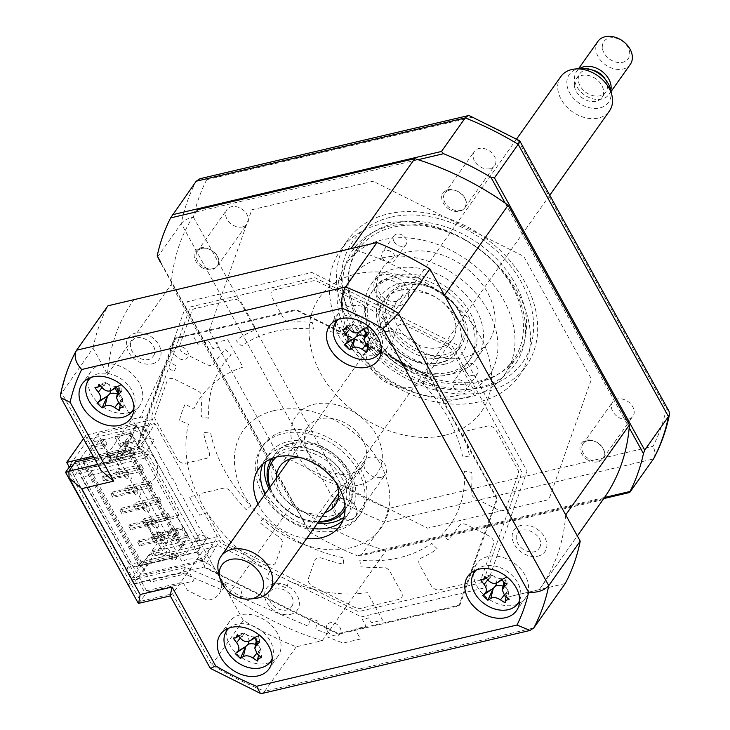 <?xml version="1.0" encoding="UTF-8"?>
<svg xmlns="http://www.w3.org/2000/svg" width="730" height="730" viewBox="0 0 730 730"><rect width="100%" height="100%" fill="white"/><g stroke="black" fill="none" stroke-linecap="round" stroke-linejoin="round"><path stroke-width="0.55" stroke-dasharray="3.65 2.74" d="M146.036 457.874L140.689 448.184L154.897 423.482L217.348 536.614L203.141 561.315L197.784 551.615L199.901 547.938L148.154 454.197L146.036 457.874L75.427 474.482L78.137 470.667L129.876 564.409L127.175 568.223L132.531 577.923L150.681 552.291L152.908 556.333L133.599 583.598L69.286 467.09M148.154 454.197L78.137 470.667M140.689 448.184L70.08 464.791L75.427 474.482M154.897 423.482L88.23 439.159L70.08 464.791M83.494 438.657L85.994 435.116L88.23 439.159M133.599 583.598L204.464 566.927L219.575 540.656L220.953 543.147L358.366 611.64L483.041 582.321L521.941 472.356L452.281 346.166L314.867 277.674L190.192 306.992L151.293 416.958L152.661 419.44L137.55 445.72L93.157 456.159M152.661 419.44L85.994 435.116M380.531 351.641L296.161 309.584L174.963 338.09L137.149 444.99L137.55 445.72M204.464 566.927L204.865 567.657L338.446 634.242L459.654 605.745L497.468 498.845L429.751 376.169L381.27 352.015M380.248 352.115L296.252 310.25L175.547 338.638L137.879 445.099L205.322 567.274L338.364 633.585L459.07 605.197L496.738 498.736L429.295 376.561L381.206 352.59M219.575 540.656L152.908 556.333M380.841 351.075A138.983 102.793 -144.7 0 0 329.987 331.557L329.458 325.06A146.931 108.67 -144.7 0 1 351.559 331.174A6.953 5.137 -144.7 0 0 358.421 328.883L364.799 310.843A6.953 5.137 -144.7 0 0 360.383 302.84L317.395 281.415A5.959 4.407 35.3 0 0 313.225 280.795L274.224 289.965A6.953 5.137 35.3 0 0 271.761 296.937L283.185 317.632A6.953 5.137 35.3 0 0 290.932 322.113A146.931 108.67 35.3 0 1 312.285 322.487L313.453 329.084A138.983 102.793 -144.7 0 0 241.52 346.002L235.982 340.435A146.931 108.67 -144.7 0 1 252.051 331.256A6.953 5.137 -144.7 0 0 253.648 324.585L242.223 303.881A6.953 5.137 -144.7 0 0 233.509 299.546L194.508 308.717A5.959 4.407 35.3 0 0 191.899 310.934L179.735 345.336A6.953 5.137 35.3 0 0 184.152 353.329L206.69 364.562A6.953 5.137 35.3 0 0 214.218 363.476A146.931 108.67 35.3 0 1 225.26 349.56L231.2 354.789A138.983 102.793 -144.7 0 0 208.753 418.235L201.453 416.866A146.931 108.67 -144.7 0 1 202.091 397.768A6.953 5.137 -144.7 0 0 197.465 390.623L174.935 379.39A6.953 5.137 -144.7 0 0 167.024 381.243L154.86 415.644A5.959 4.407 35.3 0 0 155.344 419.403L177.144 458.878A6.953 5.137 35.3 0 0 185.849 463.221L206.298 458.413A6.953 5.137 35.3 0 0 209.2 452.39A146.931 108.67 35.3 0 1 203.469 432.333L210.687 433.136A138.983 102.793 -144.7 0 0 250.883 505.954L246.101 509.577A146.931 108.67 -144.7 0 1 230.926 491.737A6.953 5.137 -144.7 0 0 222.805 488.315L202.356 493.124A6.953 5.137 -144.7 0 0 199.892 500.096L221.683 539.57A5.959 4.407 35.3 0 0 224.977 542.664L267.965 564.089A6.953 5.137 35.3 0 0 275.867 562.237L282.245 544.197A6.953 5.137 35.3 0 0 278.823 536.769A146.931 108.67 35.3 0 1 259.67 522.324L263.95 518.236A138.983 102.793 -144.7 0 0 343.237 557.756L343.775 564.254A146.931 108.67 -144.7 0 1 321.674 558.131A6.953 5.137 -144.7 0 0 314.812 560.43L308.425 578.461A6.953 5.137 -144.7 0 0 312.841 586.464L355.829 607.889A5.959 4.407 35.3 0 0 359.999 608.519L399.009 599.339A6.953 5.137 35.3 0 0 401.473 592.368L390.048 571.672A6.953 5.137 35.3 0 0 382.301 567.192A146.931 108.67 35.3 0 1 360.948 566.818L359.78 560.229A138.983 102.793 -144.7 0 0 431.713 543.312L437.252 548.869A146.931 108.67 -144.7 0 1 421.173 558.048A6.953 5.137 -144.7 0 0 419.586 564.728L431.01 585.423A6.953 5.137 -144.7 0 0 439.725 589.767L478.725 580.596A5.959 4.407 35.3 0 0 481.325 578.379L493.498 543.978A6.953 5.137 35.3 0 0 489.082 535.975L466.543 524.742A6.953 5.137 35.3 0 0 459.015 525.828A146.931 108.67 35.3 0 1 447.974 539.744L442.033 534.524A138.983 102.793 -144.7 0 0 464.481 471.069L471.781 472.438A146.931 108.67 -144.7 0 1 471.142 491.545A6.953 5.137 -144.7 0 0 475.759 498.69L498.298 509.923A6.953 5.137 -144.7 0 0 506.2 508.062L518.373 473.661A5.959 4.407 35.3 0 0 517.88 469.901L496.09 430.426A6.953 5.137 35.3 0 0 487.385 426.083L466.935 430.892A6.953 5.137 35.3 0 0 464.024 436.914A146.931 108.67 35.3 0 1 469.764 456.971L462.546 456.168A138.983 102.793 -144.7 0 0 422.351 383.359L427.132 379.737A146.931 108.67 -144.7 0 1 442.307 397.567A6.953 5.137 -144.7 0 0 450.428 400.998L470.877 396.189A6.953 5.137 -144.7 0 0 473.341 389.218L451.551 349.743A5.959 4.407 35.3 0 0 448.257 346.64L405.269 325.215A6.953 5.137 35.3 0 0 397.366 327.077L390.979 345.107A6.953 5.137 35.3 0 0 394.41 352.535A146.931 108.67 35.3 0 1 413.563 366.98L409.284 371.077A138.983 102.793 -144.7 0 0 381.334 351.358M217.348 536.614L150.681 552.291M203.141 561.315L132.531 577.923M197.784 551.615L127.175 568.223M199.901 547.938L129.876 564.409M473.697 573.296A29.784 22.028 -144.7 0 0 486.91 597.751A29.784 22.028 -144.7 0 0 514.504 605.124A29.784 22.028 -144.7 0 0 517.378 604.23M519.459 603.281A29.784 22.028 -144.7 0 0 525.427 598.089A29.784 22.028 -144.7 0 0 520.262 568.561A29.784 22.028 -144.7 0 0 487.74 556.634A29.784 22.028 -144.7 0 0 476.818 563.66A29.784 22.028 -144.7 0 0 473.907 571.015M335.417 322.797A29.784 22.028 -144.7 0 0 348.621 347.243A29.784 22.028 -144.7 0 0 376.224 354.616A29.784 22.028 -144.7 0 0 379.089 353.731M381.179 352.773A29.784 22.028 -144.7 0 0 387.146 347.589A29.784 22.028 -144.7 0 0 381.973 318.052A29.784 22.028 -144.7 0 0 349.46 306.125A29.784 22.028 -144.7 0 0 338.537 313.161A29.784 22.028 -144.7 0 0 335.618 320.507M97.765 402.522A29.784 22.028 -144.7 0 0 128.717 412.824A29.784 22.028 -144.7 0 0 131.592 411.939M133.672 410.981A29.784 22.028 -144.7 0 0 139.64 405.798A29.784 22.028 -144.7 0 0 134.475 376.26A29.784 22.028 -144.7 0 0 101.954 364.334A29.784 22.028 -144.7 0 0 91.031 371.369A29.784 22.028 -144.7 0 0 88.12 378.715M226.2 631.505A29.784 22.028 -144.7 0 0 239.404 655.96A29.784 22.028 -144.7 0 0 267.007 663.333A29.784 22.028 -144.7 0 0 269.881 662.438M271.962 661.489A29.784 22.028 -144.7 0 0 277.929 656.297A29.784 22.028 -144.7 0 0 272.764 626.769A29.784 22.028 -144.7 0 0 240.243 614.842A29.784 22.028 -144.7 0 0 229.32 621.869A29.784 22.028 -144.7 0 0 226.41 629.223M342.781 520.663A49.64 36.71 -144.7 0 0 346.805 516.146A49.64 36.71 -144.7 0 0 338.2 466.926A49.64 36.71 -144.7 0 0 283.997 447.052A49.64 36.71 -144.7 0 0 265.793 458.768A49.64 36.71 -144.7 0 0 262.864 464.061M93.915 457.546L122.156 450.903L126.609 458.988L87.846 468.103L150.745 582.047L189.508 572.931L193.97 581.007L147.223 592.003L75.4 461.898M258.073 504.029A49.64 36.71 -144.7 0 0 306.682 538.448M265.017 494.21A49.64 36.71 -144.7 0 0 313.626 528.639M87.91 381.005A29.784 22.028 -144.7 0 0 97.665 402.422M132.249 419.221L117.548 392.594L136.93 427.707L137.514 426.886L199.965 540.017L199.381 540.839L228.8 594.129A249.176 184.298 -144.7 0 0 322.204 640.684L296.243 646.789A268.038 198.25 35.3 0 1 243.3 620.4L204.062 549.325L218.881 545.839L361.377 616.868L485.833 587.595L527.069 471.023L457.527 345.053L311.856 272.445L187.4 301.709L147.058 415.735L132.249 419.221L100.776 463.659L101.078 470.522M133.271 300.632L133.946 299.674A249.176 184.298 -144.7 0 0 133.271 300.632A249.176 184.298 -144.7 0 0 107.511 374.417L93.011 348.146L60.499 394.866M565.239 583.525L506.501 597.341L539.269 589.63L602.989 499.667A249.176 184.298 -144.7 0 0 603.683 498.709M296.243 646.789L264.771 691.228A268.038 198.25 35.3 0 1 211.828 664.838L172.59 593.764L204.062 549.325M243.3 620.4L211.828 664.838L210.286 668.351M170.163 595.662L172.59 593.764L140.653 601.274L68.839 471.169M261.924 693.5L264.771 691.228L533.767 627.964M138.627 603.354L147.223 592.003M93.011 348.146A268.038 198.25 35.3 0 1 107.994 305.779M290.485 614.368A18.861 13.952 -144.7 0 0 297.183 595.443A18.861 13.952 -144.7 0 0 273.531 583.653A18.861 13.952 -144.7 0 0 266.842 602.578A18.861 13.952 -144.7 0 0 290.485 614.368M399.702 305.651A18.861 13.952 -144.7 0 0 406.391 286.726A18.861 13.952 -144.7 0 0 382.748 274.945A18.861 13.952 -144.7 0 0 376.05 293.862A18.861 13.952 -144.7 0 0 399.702 305.651M537.983 556.16A18.861 13.952 -144.7 0 0 544.68 537.234A18.861 13.952 -144.7 0 0 521.038 525.445A18.861 13.952 -144.7 0 0 514.34 544.37A18.861 13.952 -144.7 0 0 537.983 556.16M152.196 363.859A18.861 13.952 -144.7 0 0 158.894 344.934A18.861 13.952 -144.7 0 0 135.251 333.154A18.861 13.952 -144.7 0 0 128.553 352.07A18.861 13.952 -144.7 0 0 152.196 363.859M120.049 468.258L81.285 477.374L144.184 591.318L182.947 582.193L187.409 590.278L207.384 600.233A24.82 18.36 35.3 0 0 217.668 573.023A24.82 18.36 35.3 0 0 182.044 561.863L139.229 484.3A24.82 18.36 35.3 0 0 155.755 460.867A24.82 18.36 35.3 0 0 121.244 444.187L115.586 460.174L120.049 468.258M481.006 380.695A96.597 71.44 35.3 0 1 375.53 342.014A96.597 71.44 35.3 0 1 358.777 246.238A96.597 71.44 35.3 0 1 394.2 223.444A96.597 71.44 35.3 0 1 499.667 262.125A96.597 71.44 35.3 0 1 516.429 357.901A96.597 71.44 35.3 0 1 481.006 380.695M469.417 397.056A96.597 71.44 35.3 0 1 363.951 358.375A96.597 71.44 35.3 0 1 347.188 262.599A96.597 71.44 35.3 0 1 382.611 239.805A96.597 71.44 35.3 0 1 488.087 278.486A96.597 71.44 35.3 0 1 504.841 374.262A96.597 71.44 35.3 0 1 469.417 397.056M388.013 213.917A109.199 80.765 35.3 0 1 507.25 257.644A109.199 80.765 35.3 0 1 526.202 365.922A109.199 80.765 35.3 0 1 486.153 391.691A109.199 80.765 35.3 0 1 366.916 347.964A109.199 80.765 35.3 0 1 347.973 239.686A109.199 80.765 35.3 0 1 388.013 213.917M380.804 224.092A109.199 80.765 35.3 0 1 500.05 267.819A109.199 80.765 35.3 0 1 518.993 376.096A109.199 80.765 35.3 0 1 478.944 401.865A109.199 80.765 35.3 0 1 359.707 358.138A109.199 80.765 35.3 0 1 340.764 249.861A109.199 80.765 35.3 0 1 380.804 224.092M628.347 419.23A12.41 9.18 35.3 0 1 614.797 414.257A12.41 9.18 35.3 0 1 612.643 401.956A12.41 9.18 35.3 0 1 617.197 399.027A12.41 9.18 35.3 0 1 630.747 403.991A12.41 9.18 35.3 0 1 632.901 416.301A12.41 9.18 35.3 0 1 628.347 419.23M587.65 440.738A12.41 9.18 -144.7 0 0 583.106 443.667A12.41 9.18 -144.7 0 0 585.259 455.967A12.41 9.18 -144.7 0 0 598.801 460.94A12.41 9.18 -144.7 0 0 603.354 458.011A12.41 9.18 -144.7 0 0 601.201 445.702A12.41 9.18 -144.7 0 0 587.65 440.738M490.058 168.721A12.41 9.18 35.3 0 1 476.508 163.748A12.41 9.18 35.3 0 1 474.354 151.448A12.41 9.18 35.3 0 1 478.907 148.518A12.41 9.18 35.3 0 1 492.458 153.492A12.41 9.18 35.3 0 1 494.611 165.792A12.41 9.18 35.3 0 1 490.058 168.721M449.37 190.229A12.41 9.18 -144.7 0 0 444.816 193.158A12.41 9.18 -144.7 0 0 446.97 205.468A12.41 9.18 -144.7 0 0 460.52 210.432A12.41 9.18 -144.7 0 0 465.065 207.502A12.41 9.18 -144.7 0 0 462.92 195.202A12.41 9.18 -144.7 0 0 449.37 190.229M242.561 226.93A12.41 9.18 35.3 0 1 229.01 221.957A12.41 9.18 35.3 0 1 226.857 209.656A12.41 9.18 35.3 0 1 231.41 206.727A12.41 9.18 35.3 0 1 244.961 211.7A12.41 9.18 35.3 0 1 247.114 224A12.41 9.18 35.3 0 1 242.561 226.93M201.863 248.437A12.41 9.18 -144.7 0 0 197.319 251.366A12.41 9.18 -144.7 0 0 199.472 263.676A12.41 9.18 -144.7 0 0 213.014 268.64A12.41 9.18 -144.7 0 0 217.567 265.711A12.41 9.18 -144.7 0 0 215.414 253.41A12.41 9.18 -144.7 0 0 201.863 248.437M380.85 477.438A12.41 9.18 35.3 0 1 367.299 472.465A12.41 9.18 35.3 0 1 365.146 460.165A12.41 9.18 35.3 0 1 369.699 457.236A12.41 9.18 35.3 0 1 383.241 462.2A12.41 9.18 35.3 0 1 385.394 474.509A12.41 9.18 35.3 0 1 380.85 477.438M340.153 498.946A12.41 9.18 -144.7 0 0 335.599 501.875A12.41 9.18 -144.7 0 0 337.753 514.176A12.41 9.18 -144.7 0 0 351.303 519.149A12.41 9.18 -144.7 0 0 355.857 516.22A12.41 9.18 -144.7 0 0 353.703 503.91A12.41 9.18 -144.7 0 0 340.153 498.946M160.636 261.997L309.721 532.061L307.795 529.35L331.548 495.816L341.385 485.167A260.583 192.729 -144.7 0 0 388.269 508.545L653.031 446.276A260.583 192.729 -144.7 0 0 666.298 408.754L518.373 140.78L519.568 140.662M307.795 529.35L160.399 262.335M157.498 257.088L181.25 223.553L331.548 495.816A268.038 198.25 -144.7 0 0 384.482 522.205L388.269 508.545M603.774 498.581L360.739 555.74L384.482 522.205L653.478 458.942C655.531 455.602 655.385 451.377 653.031 446.276M669.045 411.328L666.298 408.754M518.373 140.78A260.583 192.729 -144.7 0 0 471.489 117.411L469.627 115.778M471.489 117.411L206.727 179.68L199.956 178.713M206.727 179.68A260.583 192.729 -144.7 0 0 193.459 217.202C187.783 218.306 183.723 220.423 181.25 223.553A268.038 198.25 -144.7 0 1 196.233 181.195M193.459 217.202L341.385 485.167M604.54 497.477L357.098 555.676L360.739 555.74M505.196 203.123L629.205 427.762M196.114 211.901L418.08 159.697M309.721 532.061A268.038 198.25 -144.7 0 0 357.098 555.676M209.172 330.307L251.823 209.756L373.085 181.241L523.739 256.33L591.492 379.071L548.851 499.621L427.579 528.137L276.935 453.047L209.172 330.307M332.168 515.645A44.676 33.042 -144.7 0 0 348.548 505.096A44.676 33.042 -144.7 0 0 340.8 460.803A44.676 33.042 -144.7 0 0 292.018 442.909A44.676 33.042 -144.7 0 0 275.639 453.458A44.676 33.042 -144.7 0 0 283.386 497.75A44.676 33.042 -144.7 0 0 332.168 515.645M336.932 530.491A59.568 44.056 -144.7 0 0 358.065 470.74A59.568 44.056 -144.7 0 0 283.395 433.52A59.568 44.056 -144.7 0 0 262.262 493.27A59.568 44.056 -144.7 0 0 336.932 530.491M285.33 430.791A59.568 44.056 35.3 0 1 359.999 468.012A59.568 44.056 35.3 0 1 338.857 527.763A59.568 44.056 35.3 0 1 264.187 490.542A59.568 44.056 35.3 0 1 285.33 430.791M274.179 410.588A84.388 62.415 35.3 0 1 379.956 463.313A84.388 62.415 35.3 0 1 350.008 547.965A84.388 62.415 35.3 0 1 244.231 495.241A84.388 62.415 35.3 0 1 274.179 410.588M453.786 387.21A7.446 5.502 -144.7 0 0 459.863 391.8A7.446 5.502 -144.7 0 0 465.849 390.103A7.446 5.502 -144.7 0 0 465.758 384.391A7.446 5.502 -144.7 0 0 459.681 379.801A7.446 5.502 -144.7 0 0 453.695 381.498A7.446 5.502 -144.7 0 0 453.786 387.21M465.366 370.849A7.446 5.502 -144.7 0 0 471.452 375.448A7.446 5.502 -144.7 0 0 477.438 373.751A7.446 5.502 -144.7 0 0 477.347 368.039A7.446 5.502 -144.7 0 0 471.261 363.449A7.446 5.502 -144.7 0 0 465.284 365.146A7.446 5.502 -144.7 0 0 465.366 370.849M359.023 322.824A95.301 70.491 35.3 0 1 392.849 227.222A95.301 70.491 35.3 0 1 512.314 286.771A95.301 70.491 35.3 0 1 478.497 382.374A95.301 70.491 35.3 0 1 359.023 322.824M513.966 288.204A99.271 73.429 -144.7 0 0 389.519 226.172A99.271 73.429 -144.7 0 0 354.287 325.753A99.271 73.429 -144.7 0 0 478.734 387.785A99.271 73.429 -144.7 0 0 513.966 288.204M382.41 257.918A7.446 5.502 -144.7 0 0 388.488 262.508A7.446 5.502 -144.7 0 0 394.474 260.811A7.446 5.502 -144.7 0 0 394.382 255.099A7.446 5.502 -144.7 0 0 388.305 250.509A7.446 5.502 -144.7 0 0 382.319 252.206A7.446 5.502 -144.7 0 0 382.41 257.918M393.999 241.557A7.446 5.502 -144.7 0 0 400.077 246.156A7.446 5.502 -144.7 0 0 406.062 244.459A7.446 5.502 -144.7 0 0 405.971 238.746A7.446 5.502 -144.7 0 0 399.894 234.148A7.446 5.502 -144.7 0 0 393.908 235.845A7.446 5.502 -144.7 0 0 393.999 241.557M383.779 317.002A64.532 47.724 -144.7 0 0 436.476 356.806A64.532 47.724 -144.7 0 0 488.333 342.096A64.532 47.724 -144.7 0 0 487.567 292.593A64.532 47.724 -144.7 0 0 434.87 252.799A64.532 47.724 -144.7 0 0 383.013 267.499A64.532 47.724 -144.7 0 0 383.779 317.002M372.19 333.364A64.532 47.724 -144.7 0 0 424.887 373.158A64.532 47.724 -144.7 0 0 476.745 358.448A64.532 47.724 -144.7 0 0 475.978 308.954A64.532 47.724 -144.7 0 0 423.281 269.151A64.532 47.724 -144.7 0 0 371.424 283.861A64.532 47.724 -144.7 0 0 372.19 333.364M128.407 585.387L181.907 572.804L185.767 567.356L226.154 584.62L222.294 590.077L224.283 581.983L242.214 589.648L240.352 597.213L308.489 626.34L310.004 618.064L317.24 620.847L315.688 629.287L328.345 634.151L327.797 637.162L343.146 643.075L360.51 638.987L355.026 629.059L366.204 626.431L362.317 619.396L368.705 617.89L371.387 622.736L382.566 620.108L367.427 592.687A138.983 102.793 35.3 0 1 288.615 580.843L286.808 588.197A148.911 110.139 35.3 0 1 266.569 578.114L269.726 571.426A138.983 102.793 35.3 0 1 207.293 512.725L199.673 515.216A148.911 110.139 35.3 0 1 189.408 496.628L197.711 495.378A138.983 102.793 -144.7 0 1 188.44 424.176L179.471 420.334A148.911 110.139 -144.7 0 1 185.201 404.146L193.788 409.055A138.983 102.793 -144.7 0 1 242.907 367.126L227.769 339.705L216.591 342.334L219.265 347.179L212.877 348.685L208.999 341.64L197.821 344.268L192.337 334.34L174.972 338.428L168.922 349.369L172.289 351.459L167.298 360.483L176.742 366.332L173.886 371.488L164.624 365.739L140.616 416.547L149.44 421.593L143.126 434.961L133.681 429.559L137.541 424.103L123.315 454.224L72.352 466.205M181.907 572.804L222.294 590.077M128.015 585.478L131.875 580.031L185.767 567.356M69.423 466.899L131.875 580.031M68.538 471.644L119.455 459.672L123.315 454.224M119.455 459.672L133.681 429.559M327.277 630.756A7.939 5.877 -144.7 0 0 337.233 635.711A7.939 5.877 -144.7 0 0 340.052 627.745A7.939 5.877 -144.7 0 0 330.097 622.781A7.939 5.877 -144.7 0 0 327.277 630.756M160.865 541.231A3.969 2.938 -144.7 0 0 165.847 543.713A3.969 2.938 -144.7 0 0 167.252 539.735A3.969 2.938 -144.7 0 0 162.279 537.253A3.969 2.938 -144.7 0 0 160.865 541.231M134.101 492.75A3.969 2.938 -144.7 0 0 139.083 495.232A3.969 2.938 -144.7 0 0 140.489 491.244A3.969 2.938 -144.7 0 0 135.506 488.762A3.969 2.938 -144.7 0 0 134.101 492.75M143.025 508.91A3.969 2.938 -144.7 0 0 147.998 511.392A3.969 2.938 -144.7 0 0 149.413 507.405A3.969 2.938 -144.7 0 0 144.43 504.923A3.969 2.938 -144.7 0 0 143.025 508.91M151.94 525.071A3.969 2.938 -144.7 0 0 156.923 527.553A3.969 2.938 -144.7 0 0 158.328 523.574A3.969 2.938 -144.7 0 0 153.355 521.092A3.969 2.938 -144.7 0 0 151.94 525.071M125.177 476.59A3.969 2.938 -144.7 0 0 130.159 479.072A3.969 2.938 -144.7 0 0 131.564 475.084A3.969 2.938 -144.7 0 0 126.591 472.602A3.969 2.938 -144.7 0 0 125.177 476.59M169.789 557.392A3.969 2.938 -144.7 0 0 174.762 559.873A3.969 2.938 -144.7 0 0 176.176 555.895A3.969 2.938 -144.7 0 0 171.194 553.413A3.969 2.938 -144.7 0 0 169.789 557.392M174.789 354.524A7.939 5.877 -144.7 0 0 184.745 359.479A7.939 5.877 -144.7 0 0 187.564 351.513A7.939 5.877 -144.7 0 0 177.609 346.558A7.939 5.877 -144.7 0 0 174.789 354.524M228.8 594.129L292.52 504.156A249.176 184.298 -144.7 0 0 385.924 550.721L602.989 499.667M322.204 640.684L385.924 550.721M539.269 589.63A249.176 184.298 -144.7 0 0 539.963 588.672A249.176 184.298 -144.7 0 0 565.714 514.887M444.433 295.185A249.176 184.298 -144.7 0 0 351.03 248.62M201.872 267.664A14.445 10.685 35.3 0 1 194.618 252.224C198.131 246.831 203.67 246.174 211.235 250.262C217.549 254.487 219.785 259.296 217.951 264.689C214.958 270.319 209.601 271.314 201.872 267.664M449.37 209.455A14.445 10.685 35.3 0 1 442.115 194.016C445.628 188.623 451.167 187.966 458.732 192.054C465.046 196.279 467.282 201.088 465.448 206.481C462.455 212.111 457.099 213.105 449.37 209.455M444.844 435.308A99.043 73.255 -144.7 0 0 479.993 335.955A99.043 73.255 -144.7 0 0 355.829 274.069A99.043 73.255 -144.7 0 0 320.68 373.422A99.043 73.255 -144.7 0 0 444.844 435.308M196.99 210.669A249.176 184.298 -144.7 0 0 171.231 284.454L292.52 504.156M340.153 518.172A14.445 10.685 35.3 0 1 332.898 502.724C336.421 497.331 341.959 496.683 349.524 500.771C355.829 504.987 358.074 509.795 356.231 515.197C353.247 520.828 347.882 521.813 340.153 518.172M587.659 459.964A14.445 10.685 35.3 0 1 580.405 444.515C583.918 439.122 589.457 438.474 597.021 442.562C603.336 446.778 605.572 451.587 603.737 456.989C600.744 462.619 595.388 463.605 587.659 459.964M107.511 374.417L171.231 284.454M84.525 467.337L132.833 455.976L145.763 437.717L154.687 439.679L143.655 455.246L82.983 469.518L84.525 467.337L138.061 564.308L186.36 552.948L199.299 534.679L208.214 536.65L197.191 552.218L136.51 566.489L138.061 564.308M182.171 547.591L124.848 443.749L123.251 444.123L180.575 547.965L182.171 547.591L183.723 545.41L182.126 545.784L124.803 441.942L130.98 433.219L141.793 452.819L143.345 450.638L111.407 458.148L110.631 459.234L111.462 459.955L99.818 439.642L94.8 446.733L106.963 443.867L104.071 447.955L91.898 450.821L83.403 462.811L140.726 566.653L149.221 554.654L161.385 551.798L164.286 547.71L152.114 550.566L154.678 555.211L166.851 552.355L164.286 547.71M141.793 452.819L111.462 459.955M125.925 471.991L127.084 470.357L103.131 475.987L105.138 479.628L103.979 481.262L101.972 477.621L125.925 471.991L116.106 454.215L123.251 444.123M103.131 475.987L101.972 477.621M127.084 470.357L129.091 473.989L105.138 479.628M112.055 492.148L114.062 495.789L112.904 497.422L110.896 493.781L112.055 492.148L136.008 486.518L134.849 488.151L127.932 475.632L129.091 473.989M127.932 475.632L103.979 481.262M136.008 486.518L138.016 490.149L114.062 495.789M120.979 508.308L122.987 511.949L121.828 513.582L119.82 509.951L120.979 508.308L144.923 502.678L143.764 504.311L136.857 491.792L138.016 490.149M136.857 491.792L112.904 497.422M144.923 502.678L146.931 506.319L122.987 511.949M152.689 520.472L153.847 518.838L129.894 524.468L131.902 528.109L130.743 529.743L128.736 526.111L152.689 520.472L145.772 507.952L146.931 506.319M129.894 524.468L128.736 526.111M153.847 518.838L155.855 522.479L131.902 528.109M161.613 536.641L162.772 534.999L138.819 540.638L140.826 544.27L139.667 545.903L137.66 542.271L161.613 536.641L154.696 524.113L155.855 522.479M154.696 524.113L130.743 529.743M138.819 540.638L137.66 542.271M162.772 534.999L164.779 538.64L140.826 544.27M180.575 547.965L173.43 558.048L163.62 540.273L164.779 538.64M163.62 540.273L139.667 545.903M124.803 441.942L126.4 441.568L124.848 443.749M126.4 441.568L183.723 545.41M110.896 493.781L134.849 488.151M119.82 509.951L143.764 504.311M145.772 507.952L121.828 513.582M173.43 558.048L143.098 565.184L140.726 566.653M83.403 462.811L85.775 461.351L143.098 565.184M85.775 461.351L116.106 454.215M130.98 433.219L100.64 440.354M99.818 439.642L110.631 459.234M94.8 446.733L92.226 442.079L98.021 433.903L136.346 424.887L198.797 538.019L160.472 547.035L147.095 522.789L179.023 515.28L177.481 517.461L188.304 537.061L182.126 545.784M111.407 458.148L98.021 433.903M91.898 450.821L89.334 446.176L101.497 443.311L104.399 439.223L106.963 443.867M104.399 439.223L92.226 442.079M101.497 443.311L104.071 447.955M136.51 566.489L140.972 574.574L151.785 559.308L149.221 554.654M82.983 469.518L78.521 461.442L89.334 446.176M151.785 559.308L163.949 556.442L161.385 551.798M163.949 556.442L166.851 552.355M152.114 550.566L157.142 543.476L146.319 523.885L147.095 522.789M160.472 547.035L154.678 555.211M167.562 532.581L172.025 540.656L186.396 537.28L181.934 529.195L167.562 532.581L169.105 530.4L173.567 538.475L187.939 535.099L186.396 537.28M172.025 540.656L173.567 538.475M181.934 529.195L183.476 527.014L169.105 530.4M187.939 535.099L183.476 527.014M157.142 543.476L147.141 524.596L177.481 517.461M157.963 544.197L188.304 537.061M147.141 524.596L146.319 523.885M167.854 513.09L170.081 517.132L168.155 519.851L165.92 515.818L142.368 521.357L144.303 518.629L167.854 513.09L165.92 515.818M170.081 517.132L146.529 522.671L144.595 525.39L168.155 519.851M144.595 525.39L142.368 521.357M146.529 522.671L144.303 518.629M158.93 496.929L161.157 500.962L137.605 506.501L135.68 509.23L159.231 503.691L156.996 499.648L133.444 505.187L135.379 502.468L158.93 496.929L156.996 499.648M161.157 500.962L159.231 503.691M135.68 509.23L133.444 505.187M137.605 506.501L135.379 502.468M150.006 480.76L152.242 484.802L128.69 490.341L126.755 493.069L150.307 487.53L148.081 483.488L124.529 489.027L126.454 486.308L150.006 480.76L148.081 483.488M152.242 484.802L150.307 487.53M126.755 493.069L124.529 489.027M128.69 490.341L126.454 486.308M141.091 464.599L143.317 468.642L119.766 474.181L117.831 476.909L141.383 471.37L139.156 467.328L115.605 472.867L117.53 470.138L141.091 464.599L139.156 467.328M143.317 468.642L141.383 471.37M117.831 476.909L115.605 472.867M119.766 474.181L117.53 470.138M176.769 529.25L179.005 533.292L155.454 538.831L153.519 541.56L177.071 536.012L174.844 531.978L151.293 537.517L153.218 534.789L176.769 529.25L174.844 531.978M153.519 541.56L151.293 537.517M155.454 538.831L153.218 534.789M110.841 458.02L108.916 460.749L106.68 456.706L108.615 453.978L132.167 448.439L134.393 452.481L110.841 458.02L108.615 453.978M108.916 460.749L132.468 455.21L130.232 451.167L106.68 456.706M134.393 452.481L132.468 455.21M132.167 448.439L130.232 451.167M179.005 533.292L177.071 536.012M179.023 515.28L143.345 450.638M135.296 439.743L133.754 441.924L129.292 433.848L130.834 431.667L116.471 435.043L120.925 443.128L135.296 439.743L130.834 431.667M129.292 433.848L114.92 437.224L116.471 435.043M114.92 437.224L119.382 445.309L133.754 441.924M119.382 445.309L120.925 443.128M156.047 532.097L162.452 533.785L159.177 537.755L156.047 532.097L156.439 531.549L159.56 537.207L162.836 533.238L156.439 531.549M162.836 533.238L162.452 533.785M136.93 427.707L143.819 426.092L141.301 429.632L150.225 431.603L139.202 447.171L78.521 461.442M136.346 424.887L134.411 427.616L137.514 426.886M199.381 540.839L206.271 539.224L203.761 542.764L212.676 544.735L201.653 560.302L140.972 574.574M199.965 540.017L196.863 540.748L198.797 538.019M206.271 539.224L199.573 527.096L198.779 527.288L190.658 510.936L189.855 511.128L181.733 494.776L180.93 494.967L176.477 486.883L177.271 486.691L172.809 478.615L172.015 478.798L167.553 470.722L168.347 470.531L158.629 454.562L159.432 454.37L154.97 446.295L154.167 446.477L149.705 438.401L150.508 438.21L143.819 426.092M154.231 354.661C151.238 360.282 145.881 361.277 138.153 357.636A14.445 10.685 35.3 0 1 130.898 342.188C134.411 336.795 139.95 336.147 147.515 340.235C153.829 344.451 156.065 349.259 154.231 354.661M401.728 296.453C398.735 302.074 393.379 303.069 385.65 299.428A14.445 10.685 35.3 0 1 378.395 283.979C381.909 278.586 387.447 277.938 395.012 282.026C401.327 286.242 403.562 291.051 401.728 296.453M358.923 485.058A49.64 36.71 -144.7 0 0 376.534 435.262A49.64 36.71 -144.7 0 0 314.311 404.247A49.64 36.71 -144.7 0 0 296.699 454.042A49.64 36.71 -144.7 0 0 358.923 485.058M292.511 605.161C289.527 610.791 284.162 611.786 276.433 608.136A14.445 10.685 35.3 0 1 269.188 592.696C272.701 587.303 278.24 586.646 285.804 590.734C292.109 594.959 294.354 599.768 292.511 605.161M540.017 546.952C537.024 552.583 531.668 553.577 523.939 549.927A14.445 10.685 35.3 0 1 516.685 534.488C520.198 529.095 525.737 528.438 533.302 532.526C539.616 536.751 541.852 541.56 540.017 546.952M400.149 290.248A44.676 33.042 35.3 0 1 448.932 308.133A44.676 33.042 35.3 0 1 456.679 352.426A44.676 33.042 35.3 0 1 440.299 362.974A44.676 33.042 35.3 0 1 391.517 345.08A44.676 33.042 35.3 0 1 383.77 300.787A44.676 33.042 35.3 0 1 400.149 290.248M448.923 372.364A59.568 44.056 -144.7 0 0 470.056 312.613A59.568 44.056 -144.7 0 0 395.386 275.402A59.568 44.056 -144.7 0 0 374.253 335.152A59.568 44.056 -144.7 0 0 448.923 372.364M382.31 257.918A84.388 62.415 35.3 0 1 488.087 310.651A84.388 62.415 35.3 0 1 458.139 395.295A84.388 62.415 35.3 0 1 352.362 342.571A84.388 62.415 35.3 0 1 382.31 257.918M393.461 278.121A59.568 44.056 35.3 0 1 468.131 315.342A59.568 44.056 35.3 0 1 446.988 375.092A59.568 44.056 35.3 0 1 372.318 337.871A59.568 44.056 35.3 0 1 393.461 278.121M344.934 505.635A42.687 31.573 -144.7 0 0 332.323 465.53A42.687 31.573 -144.7 0 0 288.277 451.076A42.687 31.573 -144.7 0 0 276.332 457.044M272.153 458.385A44.676 33.042 35.3 0 1 288.158 448.366A44.676 33.042 35.3 0 1 336.649 465.941A44.676 33.042 35.3 0 1 345.053 510.014M350.628 473.761A33.753 24.966 35.3 0 1 313.772 460.247A33.753 24.966 35.3 0 1 307.914 426.785A33.753 24.966 35.3 0 1 320.287 418.819A33.753 24.966 35.3 0 1 357.143 432.333A33.753 24.966 35.3 0 1 363.002 465.795A33.753 24.966 35.3 0 1 350.628 473.761M324.969 512.624A33.753 24.966 35.3 0 1 322.623 513.299A33.753 24.966 35.3 0 1 276.369 478.196M300.212 457.646A33.753 24.966 35.3 0 1 336.448 483.306M270.082 487.065A42.687 31.573 -144.7 0 0 318.691 521.494M318.298 522.041A44.676 33.042 35.3 0 1 269.689 487.613M381.388 349.88A26.8 19.829 -144.7 0 0 369.535 321.3A26.8 19.829 -144.7 0 0 338.528 319.12A26.8 19.829 -144.7 0 0 338.273 319.348M364.781 335.7A11.698 8.66 35.3 0 1 368.011 337.251A11.698 8.66 35.3 0 1 365.986 329.586A11.698 8.66 35.3 0 1 366.752 327.533L368.157 326.629L368.832 333.354M346.513 325.945L353.001 324.348L342.452 329.394M353.001 324.348L350.245 330.161M367.792 346.504L369.918 340.29L370.84 348.84M367.144 349.168L366.779 352.289M369.918 340.29L365.785 344.806M368.011 337.251L369.635 340.016L366.597 345.555M363.796 329.276L366.752 327.533A11.698 8.66 35.3 0 1 355.957 325.909A11.698 8.66 35.3 0 1 358.101 332.579M355.957 325.909L353.284 324.622L349.497 329.339M368.157 326.629L363.704 328.527M272.18 658.597A26.8 19.829 -144.7 0 0 260.327 630.017A26.8 19.829 -144.7 0 0 229.32 627.837A26.8 19.829 -144.7 0 0 229.065 628.055M255.573 644.417A11.698 8.66 35.3 0 1 258.794 645.968A11.698 8.66 35.3 0 1 256.777 638.303A11.698 8.66 35.3 0 1 257.535 636.25L258.94 635.346L259.624 642.072M258.575 655.221L260.71 648.997L261.623 657.557M257.927 657.885L257.562 661.006M260.71 648.997L256.577 653.523M258.794 645.968L260.418 648.733L257.38 654.262M254.588 637.993L257.535 636.25A11.698 8.66 35.3 0 1 246.74 634.625A11.698 8.66 35.3 0 1 248.893 641.296M246.74 634.625L244.076 633.339L240.279 638.057M238.628 636.186L244.076 633.339L241.028 638.869M241.137 634.708L233.244 638.102M243.784 633.065L237.296 634.653M258.94 635.346L254.496 637.244M405.679 285.32A42.687 31.573 35.3 0 1 459.188 311.993A42.687 31.573 35.3 0 1 444.041 354.816A42.687 31.573 35.3 0 1 390.523 328.135A42.687 31.573 35.3 0 1 405.679 285.32M444.159 357.517A44.676 33.042 -144.7 0 0 460.01 312.705A44.676 33.042 -144.7 0 0 404.009 284.791A44.676 33.042 -144.7 0 0 388.159 329.604A44.676 33.042 -144.7 0 0 444.159 357.517M440.026 347.544A33.753 24.966 35.3 0 1 403.17 334.021A33.753 24.966 35.3 0 1 397.312 300.559A33.753 24.966 35.3 0 1 409.694 292.593A33.753 24.966 35.3 0 1 446.55 306.107A33.753 24.966 35.3 0 1 452.399 339.578A33.753 24.966 35.3 0 1 440.026 347.544M412.03 387.073A33.753 24.966 35.3 0 1 375.174 373.55A33.753 24.966 35.3 0 1 369.316 340.089A33.753 24.966 35.3 0 1 381.69 332.123A33.753 24.966 35.3 0 1 418.546 345.637A33.753 24.966 35.3 0 1 424.404 379.107A33.753 24.966 35.3 0 1 412.03 387.073M133.891 408.088A26.8 19.829 -144.7 0 0 122.038 379.509A26.8 19.829 -144.7 0 0 91.031 377.328A26.8 19.829 -144.7 0 0 90.776 377.556M117.284 393.908A11.698 8.66 35.3 0 1 120.505 395.459A11.698 8.66 35.3 0 1 118.488 387.794A11.698 8.66 35.3 0 1 119.246 385.741L120.66 384.838L121.335 391.563M120.286 404.712L122.421 398.498L123.334 407.048M119.647 407.376L119.282 410.497M122.421 398.498L118.287 403.015M120.505 395.459L122.138 398.224L119.1 403.763M116.316 387.566L119.246 385.741A11.698 8.66 35.3 0 1 108.46 384.117A11.698 8.66 35.3 0 1 110.604 390.787M108.46 384.117L105.786 382.83L101.999 387.548M100.338 385.686L105.786 382.83L102.747 388.369M102.848 384.208L94.955 387.603M105.494 382.556L99.015 384.153M120.66 384.838L116.207 386.736M519.678 600.389A26.8 19.829 -144.7 0 0 507.824 571.809A26.8 19.829 -144.7 0 0 476.818 569.628A26.8 19.829 -144.7 0 0 476.562 569.847M503.07 586.208A11.698 8.66 35.3 0 1 506.292 587.76A11.698 8.66 35.3 0 1 504.275 580.095A11.698 8.66 35.3 0 1 505.041 578.041L506.447 577.138L507.122 583.863M506.292 587.76L508.208 590.789L506.072 597.012M505.169 601.283L505.069 602.798M502.103 579.866L505.041 578.041A11.698 8.66 35.3 0 1 494.246 576.417A11.698 8.66 35.3 0 1 496.391 583.087M494.246 576.417L491.573 575.13L487.786 579.848M486.125 577.977L491.573 575.13L488.534 580.66M488.635 576.499L480.742 579.894M491.281 574.857L484.802 576.445M506.447 577.138L501.994 579.036M508.208 590.789L509.12 599.348M560.822 76.577A29.784 22.028 -144.7 0 0 557.72 88.047A29.784 22.028 -144.7 0 0 579.218 115.65A29.784 22.028 -144.7 0 0 609.422 111.006M610.682 89.872A24.053 17.785 35.3 0 1 611.11 92.975A24.053 17.785 35.3 0 1 590.059 107.894A24.053 17.785 35.3 0 1 566.854 83.704A24.053 17.785 35.3 0 1 580.341 68.383M574.364 85.273A15.887 11.744 35.3 0 1 576.025 79.159A15.887 11.744 35.3 0 1 592.13 76.677A15.887 11.744 35.3 0 1 603.601 91.396A15.887 11.744 35.3 0 1 601.949 97.519A15.887 11.744 35.3 0 1 585.834 99.992A15.887 11.744 35.3 0 1 574.364 85.273M605.416 79.524A15.887 11.744 35.3 0 1 607.46 85.948A15.887 11.744 35.3 0 1 605.809 92.062A15.887 11.744 35.3 0 1 589.694 94.544A15.887 11.744 35.3 0 1 578.233 79.826A15.887 11.744 35.3 0 1 579.885 73.703A15.887 11.744 35.3 0 1 591.847 69.907M597.879 41.418A19.856 14.682 -144.7 0 0 595.817 49.065A19.856 14.682 -144.7 0 0 610.143 67.47A19.856 14.682 -144.7 0 0 630.291 64.368M610.8 90.429A19.856 14.682 35.3 0 1 609.048 94.362A19.856 14.682 35.3 0 1 588.909 97.455A19.856 14.682 35.3 0 1 574.574 79.059A19.856 14.682 35.3 0 1 576.645 71.403A19.856 14.682 35.3 0 1 579.766 68.447M602.314 47.295A14.892 11.014 35.3 0 1 615.354 38.06A14.892 11.014 35.3 0 1 629.716 53.034A14.892 11.014 35.3 0 1 616.686 62.278A14.892 11.014 35.3 0 1 602.314 47.295M255.993 598.317A29.784 22.028 35.3 0 1 218.425 571.709M97.692 464.38L100.776 463.659L61.539 392.585A268.038 198.25 35.3 0 1 76.522 350.218M390.76 217.221A104.235 77.097 35.3 0 1 521.43 282.355A104.235 77.097 35.3 0 1 484.437 386.918A104.235 77.097 35.3 0 1 353.767 321.784A104.235 77.097 35.3 0 1 390.76 217.221M265.583 461.898A49.64 36.71 35.3 0 1 287.857 441.595A49.64 36.71 35.3 0 1 346.002 466.278A49.64 36.71 35.3 0 1 343.921 517.378M317.495 523.182A49.64 36.71 35.3 0 1 268.886 488.753M444.46 364.288A49.64 36.71 -144.7 0 0 462.072 314.493A49.64 36.71 -144.7 0 0 399.848 283.477A49.64 36.71 -144.7 0 0 382.237 333.272A49.64 36.71 -144.7 0 0 444.46 364.288M367.929 326.821L366.487 332.734M258.712 635.538L257.27 641.451M118.981 390.942L120.432 385.029L116.298 387.484M504.886 596.054L507.925 590.524L504.074 595.315M504.768 583.243L506.219 577.33L502.085 579.784M525.427 598.089L516.548 610.636M387.146 347.589L378.259 360.127M139.64 405.798L130.761 418.336M277.929 656.297L269.051 668.844M346.805 516.146L339.861 525.956M265.793 458.768L258.84 468.578M229.32 621.869L220.442 634.416M91.031 371.369L82.152 383.907M338.537 313.161L329.65 325.699M476.818 563.66L467.939 576.207M347.188 262.599L358.777 246.238M518.993 376.096L526.202 365.922M583.106 443.667L612.643 401.956M444.816 193.158L474.354 151.448M197.319 251.366L226.857 209.656M335.599 501.875L365.146 460.165M355.857 516.22L385.394 474.509M217.567 265.711L247.114 224M465.065 207.502L494.611 165.792M603.354 458.011L632.901 416.301M340.764 249.861L347.973 239.686M504.841 374.262L516.429 357.901M275.639 453.458C279.033 448.64 284.134 445.391 290.923 443.703C308.279 440.637 324.658 446.669 340.061 461.807C350.373 474.372 357.974 487.275 348.548 505.096M477.438 373.751L465.849 390.103M406.062 244.459L394.474 260.811M476.745 358.448L488.333 342.096M371.424 283.861L383.013 267.499M393.908 235.845L382.319 252.206M465.284 365.146L453.695 381.498M539.963 588.672L577.33 535.92M456.679 352.426C453.284 357.244 448.184 360.492 441.394 362.18C408.179 372.765 363.759 322.295 383.77 300.787M279.918 466.315L307.914 426.785M335.006 505.333L363.002 465.795M347.836 327.478L350.354 325.991M363.814 329.358L367.199 327.368M365.493 332.086L365.986 329.586M254.606 638.075L257.982 636.086M256.285 640.794L256.777 638.303M369.316 340.089L397.312 300.559M424.404 379.107L452.399 339.578M117.995 390.295L118.488 387.794M503.782 582.586L504.275 580.095M516.658 138.928L289.947 459.024M576.025 79.159L579.885 73.703M578.644 68.584L576.645 71.403M611.056 91.533L609.048 94.362M601.949 97.519L605.809 92.062M549.763 195.239L338.556 493.443"/><path stroke-width="1.09" d="M69.286 467.09L66.685 462.382L83.494 438.657M93.157 456.159L66.685 462.382M381.27 352.015L380.531 351.641M381.206 352.59L380.248 352.115M381.334 351.358A138.983 102.793 -144.7 0 0 380.841 351.075M505.625 617.662A29.784 22.028 -144.7 0 0 516.548 610.636A29.784 22.028 -144.7 0 0 511.383 581.107A29.784 22.028 -144.7 0 0 478.862 569.181A29.784 22.028 -144.7 0 0 467.939 576.207A29.784 22.028 -144.7 0 0 473.104 605.736A29.784 22.028 -144.7 0 0 505.625 617.662M517.378 604.23A29.784 22.028 -144.7 0 0 519.459 603.281M367.336 367.154A29.784 22.028 -144.7 0 0 378.259 360.127A29.784 22.028 -144.7 0 0 373.094 330.599A29.784 22.028 -144.7 0 0 340.572 318.672A29.784 22.028 -144.7 0 0 329.65 325.699A29.784 22.028 -144.7 0 0 334.815 355.227A29.784 22.028 -144.7 0 0 367.336 367.154M379.089 353.731A29.784 22.028 -144.7 0 0 381.179 352.773M119.839 425.362A29.784 22.028 -144.7 0 0 130.761 418.336A29.784 22.028 -144.7 0 0 125.596 388.807A29.784 22.028 -144.7 0 0 93.075 376.881A29.784 22.028 -144.7 0 0 82.152 383.907A29.784 22.028 -144.7 0 0 87.317 413.435A29.784 22.028 -144.7 0 0 119.839 425.362M131.592 411.939A29.784 22.028 -144.7 0 0 133.672 410.981M258.128 675.87A29.784 22.028 -144.7 0 0 269.051 668.844A29.784 22.028 -144.7 0 0 263.877 639.316A29.784 22.028 -144.7 0 0 231.364 627.389A29.784 22.028 -144.7 0 0 220.442 634.416A29.784 22.028 -144.7 0 0 225.607 663.944A29.784 22.028 -144.7 0 0 258.128 675.87M269.881 662.438A29.784 22.028 -144.7 0 0 271.962 661.489M306.682 538.448A49.64 36.71 -144.7 0 0 321.656 537.672A49.64 36.71 -144.7 0 0 339.861 525.956A49.64 36.71 -144.7 0 0 331.247 476.745A49.64 36.71 -144.7 0 0 277.044 456.87A49.64 36.71 -144.7 0 0 258.84 468.578A49.64 36.71 -144.7 0 0 258.073 504.029M313.626 528.639A49.64 36.71 -144.7 0 0 328.609 527.863A49.64 36.71 -144.7 0 0 342.781 520.663M376.99 242.515A268.038 198.25 35.3 0 1 429.924 268.905L398.452 313.343A268.038 198.25 35.3 0 0 345.518 286.954C342.115 292.967 340.992 300.076 342.151 308.261L81.678 369.517C75.418 362.527 73.703 356.103 76.522 350.218L345.518 286.954L376.99 242.515L107.994 305.779L76.066 350.966C68.821 364.635 63.629 379.272 60.499 394.866L60.955 397.832L101.078 470.522L113.643 481.143L81.714 488.653L69.14 478.031L68.839 471.169L75.4 461.898L93.915 457.546M262.864 464.061A49.64 36.71 -144.7 0 0 265.017 494.21M226.41 629.223A29.784 22.028 -144.7 0 0 226.2 631.505M88.12 378.715A29.784 22.028 -144.7 0 0 87.91 381.005M335.618 320.507A29.784 22.028 -144.7 0 0 335.417 322.797M473.907 571.015A29.784 22.028 -144.7 0 0 473.697 573.296M429.924 268.905L580.222 541.167L548.75 585.606C544.133 590.588 537.417 592.815 528.602 592.286L383.067 328.655A253.155 187.236 -144.7 0 0 342.151 308.261M81.714 488.653L140.151 594.512L172.088 587.002L215.633 665.888A253.155 187.236 -144.7 0 0 256.549 686.282L517.013 625.026L530.044 630.446L533.767 627.964L565.239 583.525A268.038 198.25 35.3 0 0 580.222 541.167M533.767 627.964A268.038 198.25 35.3 0 0 548.75 585.606L398.452 313.343L383.067 328.655M60.955 397.832L70.098 402.257L113.643 481.143M506.501 597.341L505.954 597.468L506.501 597.341M172.088 587.002L170.163 595.662L210.286 668.351L260.373 693.381L261.924 693.5L530.044 630.446M215.633 665.888L210.432 668.498M256.549 686.282L260.373 693.381M140.151 594.512L138.627 603.354L170.3 595.908M117.548 392.594L115.148 388.25L117.548 392.594M160.399 262.335L157.224 255.801A268.038 198.25 -144.7 0 1 170.628 217.896L196.233 181.195L199.956 178.713L468.076 115.659L465.229 117.931L196.233 181.195M172.49 214.72L441.477 151.457L465.229 117.931A268.038 198.25 -144.7 0 1 518.172 144.312L494.42 177.846L644.718 450.109L668.461 416.575L669.501 414.284L669.045 411.328L519.714 140.808L518.172 144.312L668.461 416.575A268.038 198.25 -144.7 0 1 653.478 458.942L653.934 458.194C661.179 444.515 666.371 429.888 669.501 414.284M468.076 115.659L469.627 115.778L519.714 140.808M604.54 497.477L630.045 491.482L629.725 492.476L653.478 458.942M629.725 492.476L603.774 498.581M630.045 491.482A268.038 198.25 -144.7 0 0 643.449 453.576L644.718 450.109M505.196 203.123L490.943 177.317L494.42 177.846M629.205 427.762L643.449 453.576M490.943 177.317A268.038 198.25 -144.7 0 0 443.575 153.701L441.477 151.457M170.628 217.896L196.114 211.901M418.08 159.697L443.575 153.701M160.636 261.997L157.224 255.801M72.352 466.205L69.423 466.899L65.563 472.346L128.407 585.387M65.563 472.346L68.538 471.644M577.33 535.92L603.683 498.709A249.176 184.298 -144.7 0 0 629.433 424.924L508.153 205.221A249.176 184.298 -144.7 0 0 414.74 158.656L197.675 209.711A249.176 184.298 -144.7 0 0 196.99 210.669L197.675 209.711M508.153 205.221L444.433 295.185L565.714 514.887L629.433 424.924M133.955 299.674L351.03 248.62L414.74 158.656M318.691 521.494A42.687 31.573 -144.7 0 0 326.638 520.572A42.687 31.573 -144.7 0 0 344.934 505.635M345.053 510.014A44.676 33.042 35.3 0 1 328.308 521.092A44.676 33.042 35.3 0 1 318.298 522.041M276.369 478.196A33.753 24.966 35.3 0 1 279.918 466.315A33.753 24.966 35.3 0 1 292.292 458.349A33.753 24.966 35.3 0 1 300.212 457.646M336.448 483.306A33.753 24.966 35.3 0 1 335.006 505.333A33.753 24.966 35.3 0 1 324.969 512.624M276.332 457.044A42.687 31.573 -144.7 0 0 270.082 487.065M269.689 487.613A44.676 33.042 35.3 0 1 272.153 458.385M338.273 319.348A26.8 19.829 -144.7 0 0 342.735 350.519A26.8 19.829 -144.7 0 0 377.255 355.583A26.8 19.829 -144.7 0 0 381.388 349.88M345.354 328.892L346.513 325.945A67.826 29.291 46.7 0 0 350.245 330.161C353.484 333.218 356.696 333.701 359.881 331.602A67.826 5.676 -36.1 0 1 363.704 328.527L365.274 331.885L368.832 333.354A67.826 21.982 122.1 0 1 365.474 336.877L364.033 339.55L366.597 345.555A67.826 29.291 46.7 0 0 370.84 348.84L367.591 349.825L366.779 352.289A67.826 56.94 -125.5 0 1 362.171 349.314C358.43 346.969 355.218 346.485 352.535 347.863A67.826 21.982 122.1 0 1 349.588 349.707L344.46 344.879A67.826 5.676 -36.1 0 1 346.942 342.598C348.785 340.445 348.411 337.552 345.819 333.92A67.826 56.94 -125.5 0 1 342.452 329.394L344.98 329.157L347.836 327.478M363.814 329.358L359.178 332.095L363.796 329.276M367.792 346.504L366.743 351.212M358.101 332.579A11.698 8.66 35.3 0 1 357.216 335.636A11.698 8.66 35.3 0 1 364.781 335.7M357.216 335.636L354.99 337.817L352.535 347.863M349.588 349.707L354.99 337.817L346.942 342.598M354.762 338.008L344.46 344.879M229.065 628.055A26.8 19.829 -144.7 0 0 233.518 659.236A26.8 19.829 -144.7 0 0 268.047 664.291A26.8 19.829 -144.7 0 0 272.18 658.597M236.146 637.609L237.296 634.653A67.826 29.291 46.7 0 0 241.028 638.869C244.267 641.935 247.479 642.418 250.664 640.32A67.826 5.676 -36.1 0 1 254.496 637.244L256.057 640.602L259.624 642.072A67.826 21.982 122.1 0 1 256.257 645.585L254.816 648.258L257.38 654.262A67.826 29.291 46.7 0 0 261.623 657.557L258.374 658.542L257.562 661.006A67.826 56.94 -125.5 0 1 252.954 658.031C249.213 655.677 246.001 655.193 243.318 656.58A67.826 21.982 122.1 0 1 240.371 658.423L235.243 653.596A67.826 5.676 -36.1 0 1 237.724 651.315C239.568 649.152 239.194 646.26 236.602 642.637A67.826 56.94 -125.5 0 1 233.244 638.102L235.763 637.874L238.628 636.186M254.606 638.075L249.961 640.803L254.588 637.993M258.575 655.221L257.526 659.929M248.893 641.296A11.698 8.66 35.3 0 1 247.999 644.344A11.698 8.66 35.3 0 1 255.573 644.417M247.999 644.344L245.773 646.534L243.318 656.58M240.371 658.423L245.773 646.534L237.724 651.315M245.554 646.725L235.243 653.596M90.776 377.556A26.8 19.829 -144.7 0 0 95.238 408.727A26.8 19.829 -144.7 0 0 129.757 413.791A26.8 19.829 -144.7 0 0 133.891 408.088M97.856 387.101L99.015 384.153A67.826 29.291 46.7 0 0 102.747 388.369C105.978 391.426 109.19 391.91 112.383 389.811A67.826 5.676 -36.1 0 1 116.207 386.736L117.776 390.094L121.335 391.563A67.826 21.982 122.1 0 1 117.977 395.085L116.526 397.759L119.1 403.763A67.826 29.291 46.7 0 0 123.334 407.048L120.094 408.034L119.282 410.497A67.826 56.94 -125.5 0 1 114.665 407.523C110.924 405.177 107.721 404.694 105.038 406.072A67.826 21.982 122.1 0 1 102.081 407.915L96.953 403.088A67.826 5.676 -36.1 0 1 99.435 400.806C101.278 398.653 100.904 395.76 98.322 392.129A67.826 56.94 -125.5 0 1 94.955 387.603L97.482 387.365L100.338 385.686M116.316 387.566L111.681 390.304L116.298 387.484M96.953 403.088L107.264 396.217L102.081 407.915M107.264 396.217L99.435 400.806M120.286 404.712L119.246 409.421M110.604 390.787A11.698 8.66 35.3 0 1 109.71 393.844A11.698 8.66 35.3 0 1 117.284 393.908M109.71 393.844L107.492 396.025L105.038 406.072M476.562 569.847A26.8 19.829 -144.7 0 0 481.024 601.027A26.8 19.829 -144.7 0 0 515.544 606.082A26.8 19.829 -144.7 0 0 519.678 600.389M483.643 579.401L484.802 576.445A67.826 29.291 46.7 0 0 488.534 580.66C491.764 583.726 494.977 584.21 498.17 582.111A67.826 5.676 -36.1 0 1 501.994 579.036L503.563 582.394L507.122 583.863A67.826 21.982 122.1 0 1 503.764 587.376L502.313 590.05L504.886 596.054A67.826 29.291 46.7 0 0 509.12 599.348L505.881 600.334L505.069 602.798A67.826 56.94 -125.5 0 1 500.452 599.823C496.71 597.468 493.507 596.985 490.825 598.372A67.826 21.982 122.1 0 1 487.868 600.215L482.74 595.388A67.826 5.676 -36.1 0 1 485.222 593.107C487.065 590.944 486.691 588.052 484.109 584.429A67.826 56.94 -125.5 0 1 480.742 579.894L483.269 579.666L486.125 577.977M502.103 579.866L497.468 582.595L502.085 579.784M506.072 597.012L505.169 601.283M496.391 583.087A11.698 8.66 35.3 0 1 495.497 586.135A11.698 8.66 35.3 0 1 503.07 586.208M495.497 586.135L493.279 588.325L490.825 598.372M487.868 600.215L493.279 588.325L485.222 593.107M493.051 588.517L482.74 595.388M263.557 583.69A24.053 17.785 -144.7 0 0 240.352 559.499A24.053 17.785 -144.7 0 0 219.292 574.419A24.053 17.785 -144.7 0 0 219.73 577.521A24.053 17.785 -144.7 0 0 250.071 599.011A24.053 17.785 -144.7 0 0 263.557 583.69M219.73 577.521L218.425 571.709A29.784 22.028 35.3 0 1 217.878 567.867A29.784 22.028 35.3 0 1 220.98 556.388A29.784 22.028 35.3 0 1 251.193 551.743A29.784 22.028 35.3 0 1 272.691 579.346A29.784 22.028 35.3 0 1 269.589 590.816A29.784 22.028 35.3 0 1 255.993 598.317L250.071 599.011M549.763 195.239L609.422 111.006A29.784 22.028 -144.7 0 0 612.525 99.526A29.784 22.028 -144.7 0 0 611.986 95.685A29.784 22.028 -144.7 0 0 574.41 69.076A29.784 22.028 -144.7 0 0 560.822 76.577L516.658 138.928M574.41 69.076L580.341 68.383A24.053 17.785 35.3 0 1 610.682 89.872L611.986 95.685M591.847 69.907A15.887 11.744 35.3 0 1 605.416 79.524M611.056 91.533L630.291 64.368A19.856 14.682 -144.7 0 0 632.353 56.721A19.856 14.682 -144.7 0 0 618.027 38.316A19.856 14.682 -144.7 0 0 597.879 41.418L578.644 68.584M579.766 68.447A19.856 14.682 35.3 0 1 599.339 69.615A19.856 14.682 35.3 0 1 611.12 86.706A19.856 14.682 35.3 0 1 610.8 90.429M517.013 625.026A253.155 187.236 -144.7 0 0 528.602 592.286M81.678 369.517A253.155 187.236 -144.7 0 0 70.098 402.257M68.839 471.169L97.692 464.38M343.921 517.378A49.64 36.71 35.3 0 1 332.469 522.406A49.64 36.71 35.3 0 1 317.495 523.182M268.886 488.753A49.64 36.71 35.3 0 1 265.583 461.898M349.497 329.339L345.819 333.92M365.785 344.806L362.171 349.314M366.487 332.734L365.474 336.877M256.577 653.523L252.954 658.031M240.279 638.057L236.602 642.637M257.27 641.451L256.257 645.585M118.287 403.015L114.665 407.523M101.999 387.548L98.322 392.129M118.981 390.942L117.977 395.085M504.074 595.315L500.452 599.823M487.786 579.848L484.109 584.429M504.768 583.243L503.764 587.376M138.225 603.172L69.14 478.031M364.033 339.55L365.493 332.086M254.816 648.258L256.285 640.794M116.526 397.759L117.995 390.295M502.313 590.05L503.782 582.586M289.947 459.024L220.98 556.388M338.556 493.443L269.589 590.816"/></g></svg>
